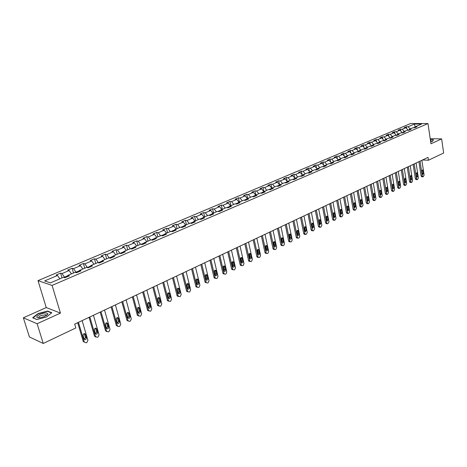 <?xml version="1.0" encoding="UTF-8"?>
<svg xmlns="http://www.w3.org/2000/svg" width="467" height="467" viewBox="0 0 467 467"><rect width="100%" height="100%" fill="white"/><g stroke="black" fill="none" stroke-linecap="round" stroke-linejoin="round"><path stroke-width="0.7" d="M23.35 317.793L37.115 323.748L60.436 313.088L46.251 307.56L23.35 317.793L29.421 336.97L43.262 343.455L75.835 327.957L74.697 324.127L428.023 157.385L428.449 160.239L443.65 153.013L441.636 138.903L430.206 138.699M46.251 307.56L38.002 280.638L410.569 123.545L427.976 123.551L52.088 285.407L38.002 280.638M414.41 124.064L408.1 126.738L406.401 126.732L404.153 127.684L405.852 127.695L402.227 129.231L400.528 129.219L398.246 130.188L399.945 130.2L396.267 131.758L394.568 131.741L392.257 132.721L393.955 132.739L390.225 134.321L388.526 134.303L386.18 135.296L387.879 135.319L384.096 136.924L382.397 136.895L380.015 137.905L381.714 137.934L377.879 139.563L376.18 139.528L373.763 140.549L375.462 140.585L371.569 142.237L369.876 142.196L367.424 143.235L369.117 143.276L365.171 144.951L363.478 144.904L360.991 145.955L362.684 146.008L358.674 147.706L356.981 147.654L354.459 148.722L356.152 148.775L352.083 150.502L350.396 150.444L347.833 151.53L349.526 151.588L345.393 153.339L343.706 153.275L341.108 154.373L342.796 154.443L338.604 156.217L336.917 156.147L334.284 157.262L335.966 157.338L331.71 159.142L330.029 159.066L327.349 160.199L329.037 160.28L324.717 162.113L323.036 162.026L320.315 163.176L321.997 163.263L317.607 165.125L315.931 165.032L313.17 166.199L314.846 166.299L310.392 168.19L308.716 168.085L305.914 169.27L307.59 169.375L303.065 171.296L301.396 171.185L298.547 172.393L300.217 172.504L295.623 174.454L293.953 174.337L291.058 175.563L292.727 175.68L288.057 177.664L286.394 177.536L283.457 178.779L285.115 178.908L280.375 180.922L278.717 180.787L275.728 182.048L277.386 182.188L272.565 184.232L270.913 184.091L267.877 185.376L269.529 185.522L264.631 187.6L262.985 187.448L259.897 188.75L261.543 188.907L256.564 191.021L254.924 190.857L251.789 192.188L253.429 192.351L248.368 194.5L246.734 194.325L243.546 195.673L245.175 195.854L240.032 198.037L238.403 197.85L235.164 199.222L236.787 199.409L231.556 201.633L229.933 201.435L226.641 202.83L228.258 203.028L222.934 205.287L221.323 205.083L217.972 206.502L219.583 206.712L214.172 209.006L212.567 208.79L209.158 210.232L210.757 210.454L205.252 212.789L203.653 212.561L200.185 214.032L201.779 214.26L196.181 216.635L194.593 216.402L191.061 217.896L192.649 218.136L186.946 220.552L185.37 220.307L181.78 221.825L183.35 222.082L177.548 224.539L175.983 224.277L172.329 225.824L173.893 226.092L167.986 228.597L166.427 228.322L162.709 229.898L164.261 230.178L158.249 232.729L156.702 232.438L152.919 234.043L154.454 234.335L148.331 236.932L146.801 236.629L142.943 238.263L144.472 238.573L138.238 241.217L136.72 240.902L132.791 242.56L134.303 242.887L127.952 245.578L126.452 245.245L122.447 246.938L123.948 247.276L117.48 250.02L115.985 249.676L111.911 251.404L113.393 251.754L106.803 254.55L105.332 254.188L101.176 255.945L102.647 256.313L95.928 259.167L94.468 258.788L90.236 260.58L91.69 260.965L84.842 263.867L83.4 263.47L79.086 265.297L80.517 265.7L73.535 268.659L72.116 268.251L67.715 270.113L69.134 270.533L62.012 273.551L60.611 273.119L56.128 275.016L57.523 275.454L44.604 280.936L50.407 282.879L63.419 277.31L64.86 277.76L69.39 275.822L67.943 275.372L75.111 272.308L76.57 272.74L81.013 270.837L79.548 270.411L86.576 267.404L88.053 267.819L92.413 265.951L90.925 265.542L97.819 262.594L99.313 262.991L103.586 261.158L102.086 260.767L108.846 257.872L110.358 258.251L114.549 256.453L113.032 256.085L119.663 253.242L121.192 253.61L125.302 251.847L123.773 251.485L130.275 248.701L131.822 249.051L135.856 247.317L134.309 246.979L140.695 244.247L142.248 244.58L146.212 242.881L144.647 242.554L150.917 239.875L152.487 240.19L156.375 238.52L154.799 238.211L160.952 235.578L162.534 235.882L166.351 234.241L164.763 233.949L170.811 231.363L172.405 231.65L176.152 230.044L174.553 229.758L180.484 227.219L182.089 227.493L185.773 225.917L184.161 225.649L189.993 223.156L191.604 223.413L195.224 221.866L193.601 221.609L199.327 219.157L200.956 219.408L204.505 217.885L202.876 217.64L208.498 215.234L210.138 215.468L213.623 213.974L211.989 213.74L217.517 211.376L219.157 211.604L222.59 210.132L220.944 209.911L226.372 207.587L228.024 207.797L231.398 206.356L229.741 206.145L235.082 203.857L236.74 204.061L240.056 202.643L238.392 202.445L243.646 200.197L245.309 200.39L248.567 198.989L246.897 198.802L252.063 196.595L253.733 196.776L256.938 195.404L255.262 195.224L260.341 193.052L262.016 193.221L265.168 191.873L263.487 191.703L268.478 189.567L270.165 189.73L273.265 188.399L271.572 188.248L276.487 186.14L278.18 186.292L281.227 184.99L279.535 184.839L284.362 182.772L286.061 182.912L289.061 181.628L287.363 181.488L292.114 179.456L293.819 179.591L296.767 178.324L295.062 178.196L299.744 176.193L301.448 176.316L304.35 175.072L302.645 174.95L307.251 172.983L308.961 173.094L311.816 171.874L310.106 171.757L314.635 169.819L316.352 169.924L319.165 168.721L317.449 168.616L321.909 166.707L323.625 166.807L326.398 165.622L324.676 165.522L329.072 163.643L330.794 163.736L333.52 162.569L331.798 162.475L336.123 160.625L337.845 160.712L340.531 159.556L338.808 159.48L343.064 157.653L344.792 157.729L347.436 156.597L345.708 156.527L349.906 154.729L351.633 154.799L354.237 153.684L352.509 153.614L356.642 151.845L358.37 151.909L360.933 150.812L359.205 150.748L363.273 149.008L365.007 149.066L367.535 147.981L365.801 147.928L369.811 146.212L371.545 146.259L374.032 145.19L372.304 145.144L376.256 143.457L377.99 143.497L380.442 142.447L378.708 142.406L382.601 140.736L384.335 140.777L385.018 139.703L388.859 138.063L390.593 138.092L392.975 137.07L391.241 137.041L395.024 135.424L396.757 135.448L399.11 134.443L397.37 134.42L401.1 132.821L402.84 132.844L405.152 131.852L403.418 131.834L407.096 130.258L408.829 130.275L411.112 129.295L409.378 129.283L413.003 127.73L414.737 127.742L416.984 126.773L415.251 126.767L421.561 124.07L414.41 124.064L415.14 126.936M384.335 140.777L386.752 139.738L385.018 139.703M64.644 277.696L64.475 277.124L67.873 275.67M67.645 276.569L67.943 275.372M62.012 273.551L64.475 277.124M69.134 270.533L71.451 273.872M76.121 272.605L75.998 272.191L79.472 270.708M79.232 271.601L79.548 270.411M73.535 268.659L75.998 272.191M80.517 265.7L82.84 269.004M87.376 267.626L90.843 265.84M90.592 266.727L90.925 265.542M84.842 263.867L87.3 267.352M91.69 260.965L94.007 264.223M98.426 262.752L101.999 261.065M101.73 261.952L102.086 260.767M95.928 259.167L98.385 262.612M102.647 256.313L104.958 259.535M109.266 257.977L112.938 256.377M112.658 257.264L113.032 256.085M106.803 254.55L109.26 257.953M113.393 251.754L115.711 254.935M123.673 251.783L120.048 253.336M123.381 252.67L123.773 251.485M117.48 250.02L119.861 253.289M123.948 247.276L126.259 250.423M134.204 247.271L130.667 248.788M133.901 248.158L134.309 246.979M127.952 245.578L130.264 248.713M134.303 242.887L136.609 245.992M144.542 242.846L141.081 244.329M144.227 243.727L144.647 242.554M138.238 241.217L140.544 244.311M144.472 238.573L146.772 241.643M154.694 238.503L151.308 239.95M154.367 239.384L154.799 238.211M148.331 236.932L150.637 239.991M154.454 234.335L156.754 237.376M164.653 234.241L161.348 235.654M164.314 235.117L164.763 233.949M158.249 232.729L160.543 235.753M164.261 230.178L166.556 233.179M174.436 230.05L171.208 231.434M174.086 230.926L174.553 229.758M167.986 228.597L170.28 231.585M173.893 226.092L176.182 229.063M184.045 225.94L180.887 227.289M183.683 226.81L184.161 225.649M177.548 224.539L179.836 227.499M183.35 222.082L185.638 225.018M193.478 221.901L190.396 223.22M193.11 222.771L193.601 221.609M186.946 220.552L189.228 223.477M192.649 218.136L194.926 221.043M202.748 217.931L199.736 219.221M202.374 218.795L202.876 217.64M196.181 216.635L198.457 219.531M201.779 214.26L204.056 217.132M211.86 214.032L208.912 215.293M211.475 214.896L211.989 213.74M205.252 212.789L207.529 215.649M210.757 210.454L213.028 213.296M220.809 210.197L217.926 211.434M220.418 211.061L220.944 209.911M214.172 209.006L216.437 211.837M219.583 206.712L221.848 209.52M229.606 206.432L226.787 207.64M229.209 207.29L229.741 206.145M222.934 205.287L225.199 208.089M228.258 203.028L230.517 205.813M238.258 202.731L235.496 203.91M237.849 203.589L238.392 202.445M231.556 201.633L233.815 204.4M236.787 199.409L239.046 202.164M246.757 199.088L244.06 200.244M246.343 199.946L246.897 198.802M240.032 198.037L242.285 200.775M245.175 195.854L247.428 198.574M255.122 195.51L252.478 196.642M254.696 196.362L255.262 195.224M248.368 194.5L250.616 197.214M253.429 192.351L255.671 195.048M263.341 191.99L260.761 193.093M262.915 192.842L263.487 191.703M256.564 191.021L258.806 193.706M261.543 188.907L263.785 191.581M271.432 188.528L268.899 189.608M270.994 189.374L271.572 188.248M264.631 187.6L266.867 190.262M269.529 185.522L271.765 188.166L270.913 184.091M279.383 185.119L276.908 186.181M278.945 185.965L279.535 184.839M272.565 184.232L274.794 186.864M277.386 182.188L279.61 184.804M287.211 181.768L284.788 182.807M286.761 182.615L287.363 181.488M280.375 180.922L282.599 183.531M285.115 178.908L287.351 181.511M294.911 178.476L292.54 179.491M294.461 179.31L295.062 178.196M288.057 177.664L290.276 180.244M292.727 175.68L294.998 178.318M302.493 175.23L300.17 176.222M302.032 176.065L302.645 174.95M295.623 174.454L297.829 177.011M300.217 172.504L302.528 175.166M309.93 172.072L307.677 173.012M309.487 172.872L310.106 171.757M303.065 171.296L305.272 173.829M307.59 169.375L309.925 172.049M317.198 169.06L315.067 169.848M316.824 169.725L317.449 168.616M310.392 168.19L312.592 170.694M314.846 166.299L317.175 168.943M324.355 166.089L322.341 166.731M324.045 166.626L324.676 165.522M317.607 165.125L319.802 167.612M321.997 163.263L324.32 165.884M331.401 163.158L329.504 163.666M331.161 163.578L331.798 162.475M324.717 162.113L326.9 164.571M329.037 160.28L331.348 162.872M338.341 160.269L338.277 159.912L336.555 160.648M338.161 160.572L338.808 159.48M331.71 159.142L333.893 161.582M335.966 157.338L338.277 159.912M345.177 157.42L345.095 156.988L343.496 157.677M345.06 157.618L345.708 156.527M338.604 156.217L340.782 158.634M342.796 154.443L345.095 156.988M351.908 154.612L351.82 154.11L350.338 154.746M351.855 154.705L352.509 153.614M345.393 153.339L347.559 155.733M349.526 151.588L351.82 154.11M359.205 150.748L358.545 151.833L358.44 151.279L357.074 151.863M352.083 150.502L354.243 152.872M356.152 148.775L358.44 151.279M365.06 149.043L364.961 148.483L363.711 149.02M365.136 149.008L365.801 147.928M358.674 147.706L360.828 150.053M362.684 146.008L364.961 148.483M371.481 146.259L371.393 145.733L370.243 146.224M371.633 146.224L372.304 145.144M365.171 144.951L367.313 147.28M369.117 143.276L371.393 145.733M377.803 143.492L377.727 143.019L376.688 143.462M378.031 143.48L378.708 142.406M371.569 142.237L373.711 144.542M375.462 140.585L377.727 143.019M384.043 140.771L383.973 140.345L383.033 140.748M377.879 139.563L380.01 141.845M381.714 137.934L383.973 140.345M390.19 138.086L390.126 137.712L389.291 138.069M390.57 138.092L391.241 137.041M384.096 136.924L386.221 139.189M387.879 135.319L390.126 137.712M396.249 135.442L396.197 135.115L395.456 135.43M396.705 135.448L397.37 134.42M390.225 134.321L392.344 136.568M393.955 132.739L396.197 135.115M402.227 132.838L401.538 132.826M402.758 132.844L403.418 131.834M396.267 131.758L398.38 133.988M399.945 130.2L402.18 132.552M408.117 130.27L407.528 130.264M408.724 130.27L409.378 129.283M402.227 129.231L404.329 131.443M405.852 127.695L408.082 130.024M415.075 127.03L413.435 127.736M414.608 127.742L415.251 126.767M408.1 126.738L410.201 128.933M37.115 323.748L43.262 343.455M60.436 313.088L52.088 285.407M427.976 123.551L430.953 143.783L441.636 138.903M422.512 159.988L428.449 160.239M57.523 275.454L59.84 278.84M406.401 126.732L406.687 128.571M400.528 129.219L400.826 131.128M394.568 131.741L394.884 133.725M388.526 134.303L388.859 136.364M382.397 136.895L382.747 139.043M376.18 139.528L376.554 141.758M369.876 142.196L370.267 144.519M363.478 144.904L363.892 147.321M356.981 147.654L357.418 150.164M350.396 150.444L350.857 153.053M343.706 153.275L344.197 155.99M336.917 156.147L337.437 158.973M330.029 159.066L330.572 162.002M323.036 162.026L323.608 165.084M315.931 165.032L316.538 168.219M308.716 168.085L309.358 171.407M301.396 171.185L302.073 174.64M293.953 174.337L294.671 177.939M286.394 177.536L287.152 181.289M278.717 180.787L279.523 184.698M262.985 187.448L263.855 191.552M254.924 190.857L255.817 194.99M246.734 194.325L247.644 198.487M238.403 197.85L239.332 202.042M229.933 201.435L230.885 205.655M221.323 205.083L222.298 209.333M212.567 208.79L213.559 213.069M203.653 212.561L204.674 216.869M194.593 216.402L195.632 220.739M185.37 220.307L186.432 224.674M175.983 224.277L177.075 228.678M166.427 228.322L167.548 232.759M156.702 232.438L157.846 236.909M146.801 236.629L147.975 241.13M136.72 240.902L137.917 245.432M126.452 245.245L127.678 249.816M115.985 249.676L117.246 254.282M105.332 254.188L106.616 258.829M94.468 258.788L95.788 263.458M83.4 263.47L84.749 268.181M72.116 268.251L73.5 272.997M60.611 273.119L62.029 277.906M430.667 141.834L432.611 141.349L433.423 139.732L430.346 139.674M36.829 319.533L46.507 316.982L51.825 312.732L47.57 311.051L38.084 313.538L32.661 317.764L36.829 319.533M47.581 314.536L47.266 314.618M47.687 311.425L47.57 311.051M421.859 160.298L424.1 175.119L423.178 176.789L422.273 176.018L420.02 161.162M418.922 161.681L421.1 175.942L422.273 176.018M423.464 173.245L422.723 174.465L422.296 173.817L421.882 171.097L422.623 169.883L423.464 173.245L422.285 173.175L422.273 173.677M421.894 170.595L422.285 173.175M421.859 176.76L421.1 175.942M430.592 141.338L431.082 141.011L430.451 140.363M430.376 139.837L433.248 139.896L432.506 141.378M44.774 316.41L47.844 314.098C47.471 312.476 44.809 312.575 39.864 314.396C35.615 316.819 35.737 317.945 40.232 317.776L44.774 316.41M46.286 315.61L45.912 314.723L40.915 315.628C38.913 316.62 38.329 317.373 39.146 317.893M33.034 317.922L38.259 313.742L47.453 311.331L51.545 312.954M36.934 319.504L33.005 317.84M416.085 163.018L418.379 177.933L417.445 179.614L416.529 178.843L414.223 163.899M413.126 164.413L415.35 178.762L416.529 178.843M417.731 176.047L416.973 177.273L416.546 176.631L416.12 173.893L416.879 172.667L417.731 176.047L416.552 175.977L416.529 176.532M416.144 173.339L416.552 175.977M416.12 179.585L415.35 178.762M410.236 165.779L412.577 180.782L411.625 182.48L410.697 181.704L408.345 166.672M407.253 167.186L409.518 181.622L410.697 181.704M411.917 178.89L411.141 180.122L410.715 179.48L410.283 176.724L411.053 175.487L411.917 178.89L410.738 178.814L410.703 179.416M410.318 176.117L410.738 178.814M410.306 182.445L409.518 181.622M404.299 168.581L406.687 183.671L405.73 185.381L404.784 184.611L402.379 169.486M401.293 170L403.605 184.523L404.784 184.611M406.021 181.768L405.228 183.011L404.801 182.369L404.358 179.597L405.152 178.353L406.021 181.768L404.842 181.686L404.796 182.34M404.404 178.949L404.842 181.686M404.404 185.346L403.605 184.523M398.281 171.424L400.721 186.607L399.746 188.329L399.314 188.359L398.789 187.553L396.331 172.341M395.245 172.854L397.61 187.46L398.789 187.553M400.038 184.693L399.227 185.942L398.8 185.3L398.351 182.509L399.157 181.26L400.038 184.693L398.859 184.605L398.8 185.3M398.409 181.815L398.859 184.605M398.421 188.289L397.61 187.46M392.175 174.302L394.668 189.579L393.681 191.318L393.232 191.347L392.706 190.542L390.196 175.236M389.116 175.75L391.527 190.443L392.706 190.542M393.973 187.658L393.144 188.919L392.718 188.271L392.257 185.469L393.086 184.208L393.973 187.658L392.794 187.565L392.724 188.3M392.327 184.734L392.794 187.565M392.356 191.272L391.527 190.443M385.981 177.227L388.526 192.597L387.528 194.354L387.061 194.377L386.536 193.572L383.973 178.172M382.893 178.686L385.357 193.472L386.536 193.572M387.82 190.664L386.968 191.931L386.542 191.283L386.075 188.464L386.921 187.197L387.82 190.664L386.641 190.565L386.553 191.342M386.162 187.687L386.641 190.565M386.203 194.301L385.357 193.472M379.694 180.192L382.292 195.655L381.282 197.43L380.803 197.448L380.278 196.648L377.663 181.155M376.583 181.663L379.099 196.537L380.278 196.648M381.574 193.712L380.704 194.99L380.284 194.342L379.805 191.505L380.669 190.227L381.574 193.712L380.395 193.612L380.296 194.424M379.904 190.694L380.395 193.612M379.957 197.372L379.099 196.537M373.32 183.204L375.97 198.761L374.948 200.547L374.446 200.571L373.927 199.765L371.253 184.179M370.173 184.687L372.748 199.654L373.927 199.765M375.24 196.805L374.347 198.096L373.927 197.448L373.442 194.593L374.324 193.309L375.24 196.805L374.061 196.7L373.95 197.547M373.553 193.747L374.061 196.7M373.623 200.489L372.748 199.654M366.846 186.257L369.555 201.913L368.521 203.717L368.002 203.735L367.482 202.929L364.75 187.244M363.676 187.752L366.303 202.812L367.482 202.929M368.813 199.946L367.903 201.242L367.482 200.6L366.98 197.728L367.885 196.432L368.813 199.946L367.634 199.835L367.506 200.717M367.109 196.846L367.634 199.835M367.19 203.653L366.303 202.812M360.279 189.357L363.046 205.112L361.995 206.928L361.452 206.945L360.938 206.145L358.148 190.361M357.08 190.863L359.765 206.023L360.938 206.145M362.287 203.133L361.353 204.435L360.938 203.793L360.425 200.903L361.359 199.602L362.287 203.133L361.114 203.017L360.968 203.933M360.571 199.987L361.114 203.017M360.67 206.858L359.765 206.023M353.607 192.503L356.438 208.358L355.375 210.191L354.809 210.203L354.301 209.403L351.453 193.519M350.384 194.027L353.128 209.274L354.301 209.403M355.667 206.367L354.71 207.681L354.295 207.039L353.776 204.132L354.727 202.818L355.667 206.367L354.494 206.245L354.336 207.196M353.933 203.18L354.494 206.245M354.05 210.115L353.128 209.274M346.841 195.696L349.73 211.65L348.651 213.501L348.067 213.507L347.565 212.718L344.652 196.73M343.589 197.232L346.391 212.578L347.565 212.718M348.948 209.654L347.962 210.973L347.553 210.331L347.022 207.406L347.997 206.087L348.948 209.654L347.775 209.525L347.6 210.506M347.197 206.426L347.775 209.525M347.331 213.425L346.391 212.578M339.97 198.942L342.924 214.995L341.826 216.863L341.219 216.863L340.723 216.075L337.746 199.987M336.684 200.489L339.55 215.935L340.723 216.075M342.124 212.987L341.114 214.312L340.712 213.676L340.169 210.734L341.167 209.403L342.124 212.987L340.951 212.853L340.758 213.863M340.355 209.718L340.951 212.853M340.507 216.776L339.55 215.935M332.994 202.234L336.012 218.387L334.903 220.278L334.267 220.272L333.777 219.49L330.735 203.297M329.679 203.793L332.603 219.338L333.777 219.49M335.195 216.373L334.162 217.704L333.759 217.073L333.204 214.108L334.232 212.771L335.195 216.373L334.028 216.227L333.817 217.272M333.415 213.063L334.028 216.227M333.584 220.185L332.603 219.338M325.908 205.573L328.996 221.837L327.869 223.746L327.209 223.734L326.719 222.952L323.613 206.659M322.563 207.155L325.552 222.8L326.719 222.952M328.161 219.805L327.098 221.148L326.707 220.517L326.135 217.534L327.192 216.192L328.161 219.805L326.993 219.659L326.766 220.733M326.363 216.46L326.993 219.659M326.55 223.646L325.552 222.8M318.71 208.971L321.868 225.339L320.724 227.266L320.035 227.242L319.556 226.472L316.381 210.068M315.336 210.564L318.395 226.308L319.556 226.472M321.016 223.296L319.924 224.645L319.539 224.02L318.955 221.019L320.041 219.671L321.016 223.296L319.854 223.144L319.603 224.248M319.2 219.91L319.854 223.144M319.41 227.155L318.395 226.308M311.401 212.421L314.624 228.894L313.468 230.838L312.75 230.809L312.283 230.044L309.037 213.536M307.992 214.026L311.121 229.875L312.283 230.044M313.766 226.839L312.639 228.194L312.26 227.575L311.664 224.557L312.785 223.203L313.766 226.839L312.598 226.682L312.335 227.814M311.933 223.419L312.598 226.682M312.16 230.727L311.588 230.64L311.121 229.875M303.976 215.923L307.274 232.508L306.095 234.469L305.354 234.434L304.893 233.675L301.571 217.062M300.538 217.546L303.731 233.5L304.893 233.675M306.393 230.441L305.237 231.795L304.869 231.188L304.262 228.147L305.406 226.787L306.393 230.441L305.231 230.272L304.945 231.439M304.542 226.98L305.231 230.272M304.793 234.346L304.192 234.259L303.731 233.5M296.434 219.484L299.802 236.174L299.096 237.919L298.611 238.158L297.835 238.112L297.386 237.364L293.988 220.64M292.961 221.125L296.224 237.183L297.386 237.364M298.903 234.101C298.903 235.205 298.506 235.66 297.718 235.461L296.732 231.795L297.917 230.429L298.903 234.101L297.748 233.926L297.438 235.117M297.041 230.599L297.748 233.926M297.316 238.03L296.673 237.931L296.224 237.183M288.769 223.103L292.214 239.904L291.496 241.667L291.005 241.906L290.194 241.848L289.756 241.112L286.283 224.277M285.261 224.755L288.6 240.919L289.756 241.112M291.297 237.814C291.291 238.946 290.883 239.396 290.077 239.18L289.091 235.502C289.091 234.381 289.499 233.926 290.305 234.136L291.297 237.814L290.141 237.633L289.814 238.859M289.417 234.276L290.141 237.633M289.715 241.772L289.038 241.655L288.6 240.919M280.976 226.781L284.502 243.692L283.773 245.467L283.271 245.712L282.424 245.642L282.004 244.918L278.455 227.972M277.439 228.451L280.854 244.72L282.004 244.918M283.568 241.591C283.557 242.747 283.136 243.202 282.313 242.963L281.321 239.273C281.327 238.129 281.741 237.668 282.57 237.901L283.568 241.591L282.418 241.404L282.062 242.653M281.671 238.018L282.418 241.404M281.992 245.566L281.274 245.444L280.854 244.72M273.061 230.517L276.662 247.539L275.921 249.337L275.413 249.582L274.532 249.501L274.123 248.788L270.492 231.725M269.482 232.204L272.979 248.584L274.123 248.788M275.711 245.432C275.699 246.605 275.267 247.066 274.415 246.804L273.423 243.103C273.434 241.929 273.866 241.474 274.713 241.731L275.711 245.432L274.561 245.233L274.187 246.518M273.796 241.818L274.561 245.233M274.141 249.431L273.388 249.296L272.979 248.584M265.011 234.311L268.694 251.456L267.947 253.266L267.433 253.517L266.511 253.418L266.114 252.723L262.401 235.543M261.403 236.016L264.97 252.507L266.114 252.723M267.725 249.331C267.708 250.534 267.258 250.989 266.394 250.703L265.396 246.996C265.414 245.8 265.857 245.338 266.721 245.619L267.725 249.331L266.581 249.127L266.178 250.44M265.793 245.683L266.581 249.127M266.167 253.353L265.367 253.202L264.97 252.507M256.827 238.176L260.598 255.431L259.839 257.259L259.313 257.521L258.35 257.399L257.977 256.722L254.176 239.425M253.184 239.892L256.832 256.5L257.977 256.722M259.611 253.301C259.582 254.527 259.127 254.988 258.233 254.667L257.235 250.954C257.259 249.728 257.714 249.273 258.601 249.576L259.611 253.301L258.467 253.085L258.041 254.427M257.661 249.612L258.467 253.085M258.058 257.346L257.212 257.177L256.832 256.5M248.508 242.099L252.367 259.477L251.59 261.322L251.059 261.584L250.055 261.45L249.699 260.784L245.811 243.371M244.825 243.838L248.561 260.557L249.699 260.784M251.357 257.329C251.322 258.59 250.849 259.045 249.938 258.7L248.934 254.976C248.969 253.727 249.436 253.266 250.347 253.604L251.357 257.329L250.219 257.107L249.763 258.479M249.39 253.604L250.219 257.107M249.816 261.397L248.917 261.216L248.561 260.557M240.05 246.091L243.99 263.586L243.208 265.454L242.665 265.717L241.62 265.56L241.281 264.923L237.306 247.387M236.325 247.849L240.149 264.684L241.281 264.923M242.963 261.432C242.922 262.723 242.437 263.178 241.503 262.798L240.499 259.074C240.54 257.79 241.025 257.329 241.953 257.696L242.963 261.432L241.83 261.199L241.346 262.6M240.978 257.667L241.83 261.199M241.433 265.525L240.487 265.32L240.149 264.684M231.445 250.154L235.479 267.772L234.685 269.652L234.13 269.926L233.039 269.739L232.718 269.126L228.655 251.468M227.686 251.929L231.591 268.875L232.718 269.126M234.428 265.6C234.381 266.92 233.874 267.375 232.922 266.961L231.918 263.236C231.965 261.917 232.467 261.462 233.418 261.864L234.428 265.6L233.302 265.355L232.788 266.791M232.426 261.8L233.302 265.355M232.916 269.716L231.912 269.494L231.591 268.875M222.689 254.287L226.816 272.027L226.01 273.925L225.45 274.199L224.312 273.995L224.014 273.405L219.852 255.624M218.889 256.079L222.893 273.142L224.014 273.405M225.748 269.838C225.689 271.193 225.17 271.648 224.189 271.199L223.191 267.468C223.244 266.12 223.763 265.665 224.738 266.102L225.748 269.838L224.627 269.587L224.084 271.053M223.728 266.003L224.627 269.587M224.283 273.966L223.191 273.732L222.893 273.142M213.781 258.49L218.007 276.353L217.19 278.268L216.618 278.554L214.312 278.046L214.038 277.486L215.153 277.754L215.427 278.314L214.312 278.046M209.946 260.3L214.038 277.486M210.897 259.85L215.153 277.754M216.916 274.158C216.846 275.542 216.309 275.991 215.31 275.507L214.306 271.776C214.376 270.393 214.908 269.938 215.912 270.416L216.916 274.158L215.801 273.895L215.223 275.384M214.884 270.282L215.801 273.895M204.721 262.763L209.047 280.755L208.218 282.693L207.634 282.979L206.391 282.71L206.14 282.179L201.785 264.153M200.845 264.596L205.031 281.905L206.14 282.179M207.932 278.548C207.85 279.972 207.295 280.416 206.274 279.885L205.27 276.155C205.352 274.736 205.9 274.287 206.928 274.812L207.932 278.548L206.823 278.274L206.21 279.791M205.883 274.637L206.823 278.274M206.42 282.745L205.282 282.43L205.031 281.905M195.498 267.118L199.929 285.232L199.082 287.193L198.493 287.485L197.197 287.182L196.969 286.685L192.509 268.525M191.581 268.969L195.866 286.399L196.969 286.685M198.79 283.014C198.691 284.473 198.119 284.917 197.08 284.339L196.076 280.614C196.169 279.161 196.741 278.711 197.78 279.284L198.79 283.014L197.687 282.728L197.039 284.28M196.724 279.062L197.687 282.728M197.255 287.252L196.093 286.89L195.866 286.399M186.111 271.543L190.647 289.791L189.789 291.77L189.188 292.068L187.839 291.729L187.635 291.274L183.07 272.985M182.148 273.417L186.543 290.97L187.635 291.274M189.485 287.561C189.368 289.061 188.785 289.499 187.722 288.869L186.718 285.156C186.829 283.656 187.413 283.218 188.481 283.837L189.485 287.561L188.388 287.263L187.705 288.845M187.401 283.574L188.388 287.263M187.921 291.834L186.543 290.97M176.555 276.055L181.196 294.432L180.326 296.434L179.713 296.732L178.131 295.938L173.455 277.515M172.551 277.947L177.046 295.629L178.131 295.938M180.011 292.184C179.883 293.725 179.275 294.157 178.19 293.48L177.191 289.773C177.32 288.238 177.921 287.8 179.007 288.472L180.011 292.184L178.919 291.881L178.196 293.492M177.909 288.162L178.919 291.881M178.423 296.504L177.046 295.629M166.83 280.644L171.582 299.16L170.694 301.18L170.076 301.484L168.459 300.69L163.672 282.138M162.779 282.558L167.379 300.369L168.459 300.69M170.367 296.895C170.222 298.483 169.597 298.909 168.494 298.174L167.495 294.479C167.635 292.902 168.26 292.47 169.363 293.194L170.367 296.895L169.287 296.58L168.523 298.22M168.254 292.838L169.287 296.58M168.75 301.25L167.379 300.369M156.918 285.319L161.786 303.97L160.887 306.008L160.257 306.323L158.611 305.529L153.707 286.837M152.826 287.258L157.537 305.196L158.611 305.529M160.549 301.694C160.379 303.322 159.737 303.743 158.617 302.955L157.618 299.271C157.782 297.648 158.424 297.222 159.545 298.004L160.549 301.694L159.475 301.367L158.669 303.036M158.418 297.602L159.475 301.367M158.903 306.089L157.537 305.196M146.831 290.083L151.816 308.868L150.899 310.929L150.257 311.25L148.576 310.456L143.556 291.63M142.686 292.038L147.514 310.111L148.576 310.456M150.549 306.58C150.362 308.249 149.697 308.664 148.559 307.817L147.554 304.151C147.741 302.482 148.407 302.067 149.545 302.908L150.549 306.58L149.487 306.241L148.634 307.94M148.407 302.447L149.487 306.241M148.874 311.01L147.514 310.111M136.551 294.934L141.659 313.859L140.73 315.943L140.071 316.264L138.36 315.476L133.212 296.51M132.359 296.913L137.304 315.114L138.36 315.476M140.363 311.553C140.153 313.269 139.47 313.678 138.314 312.767L137.31 309.119C137.52 307.403 138.203 307 139.359 307.899L140.363 311.553L139.306 311.203L138.407 312.931M138.203 307.385L139.306 311.203M138.652 316.025L137.304 315.114M126.078 299.878L131.309 318.938L130.363 321.045L129.698 321.378L128.005 320.747L122.675 301.484M121.84 301.875L126.907 320.216L127.952 320.59M129.989 316.626C129.75 318.389 129.05 318.78 127.882 317.805L126.872 314.18C127.106 312.423 127.806 312.026 128.98 312.989L129.989 316.626L128.939 316.258L127.993 318.021M127.818 312.423L128.939 316.258M128.238 321.133L126.907 320.216M115.402 304.916L120.766 324.116L119.809 326.246L119.126 326.585L117.375 325.896L111.94 306.55M111.117 306.936L116.306 325.411L117.345 325.797M119.418 321.792C119.149 323.602 118.425 323.987 117.246 322.942L116.236 319.34C116.499 317.531 117.217 317.146 118.402 318.179L119.418 321.792L118.379 321.413L117.38 323.199M117.229 317.548L118.379 321.413M117.631 326.34L116.306 325.411M104.526 310.047L110.019 329.398L109.044 331.552L108.35 331.891L106.546 331.144L100.995 311.711M100.189 312.096L105.507 330.712L106.534 331.109M108.642 327.052C108.344 328.914 107.603 329.288 106.412 328.178L105.396 324.6C105.688 322.738 106.429 322.364 107.62 323.468L108.642 327.052L107.614 326.661L106.564 328.482M106.441 322.779L107.614 326.661M106.82 331.64L105.507 330.712M93.435 315.278L99.068 334.775L98.076 336.952L97.37 337.302L95.513 336.52L89.839 316.976M89.045 317.35L94.503 336.106L95.513 336.52M96.646 332.025L97.661 332.428C97.334 334.319 96.576 334.687 95.379 333.531L94.334 329.936C94.673 328.05 95.437 327.688 96.628 328.85L97.656 332.416L96.646 332.014L95.537 333.858M95.449 328.108L96.646 332.014M95.793 337.046L94.503 336.106M82.134 320.613L87.924 340.338L86.897 342.463L86.173 342.819L84.282 342.037L78.462 322.347M77.691 322.715L83.284 341.611L84.282 342.037M86.465 337.886L86.483 337.956C86.103 339.824 85.321 340.186 84.136 339.024L83.056 335.347C83.447 333.473 84.229 333.123 85.403 334.29L86.465 337.886L85.461 337.472L84.288 339.346M84.241 333.543L85.461 337.472M423.055 170.531L421.923 170.467M417.311 173.315L416.167 173.251M411.485 176.141L410.33 176.071M405.584 179.007L404.41 178.925M399.589 181.908L398.409 181.826M393.518 184.856L392.333 184.769M387.353 187.845L386.174 187.752M381.095 190.88L379.922 190.781M374.75 193.957L373.577 193.852M368.317 197.08L367.138 196.969M361.779 200.25L360.606 200.133M355.148 203.466L353.974 203.343M348.417 206.729L347.244 206.607M341.581 210.045L340.408 209.911M334.641 213.413L333.473 213.273M327.595 216.828L326.427 216.682M320.438 220.301L319.276 220.15M313.17 223.827L312.009 223.664M305.786 227.406L304.63 227.242M298.29 231.042L297.129 230.873M290.667 234.738L289.511 234.562M282.92 238.497L281.77 238.31M275.051 242.315L273.901 242.116M267.054 246.191L265.904 245.992M258.916 250.137L257.778 249.927M250.651 254.147L249.512 253.931M242.239 258.228L241.106 258M233.687 262.372L232.56 262.139M224.989 266.593L223.868 266.348M216.145 270.883L215.024 270.627M207.138 275.25L206.029 274.987M197.979 279.692L196.876 279.418M188.65 284.216L187.553 283.93M179.159 288.822L178.073 288.524M169.498 293.51L168.418 293.2M159.656 298.279L158.582 297.958M149.638 303.141L148.57 302.809M139.429 308.092L138.372 307.747M129.026 313.135L127.981 312.779M118.431 318.272L117.398 317.904M107.632 323.514L106.61 323.129M96.628 328.85L95.612 328.453M85.403 334.29L84.404 333.882M421.625 176.748L422.804 176.818M430.743 141.262L431.082 141.011M46.379 315.429L47.844 314.098M46.198 315.663L45.912 314.723M415.875 179.567L417.054 179.643M410.049 182.428L411.223 182.509M404.136 185.323L405.315 185.411M398.135 188.265L399.314 188.359M392.052 191.248L393.232 191.347M385.882 194.272L387.061 194.377M379.624 197.343L380.803 197.448M373.273 200.454L374.446 200.571M366.823 203.612L368.002 203.735M360.279 206.817L361.452 206.945M361.359 199.602L361.049 199.572M353.636 210.068L354.809 210.203M354.727 202.818L354.406 202.789M346.893 213.372L348.067 213.507M347.997 206.087L347.658 206.052M340.052 216.723L341.219 216.863M341.167 209.403L340.811 209.362M333.099 220.12L334.267 220.272M334.232 212.771L333.852 212.73M326.042 223.576L327.209 223.734M327.192 216.192L326.789 216.145M318.873 227.085L320.035 227.242M320.041 219.671L319.621 219.613M311.588 230.64L312.75 230.809M312.785 223.203L312.33 223.138M304.192 234.259L305.354 234.434M305.406 226.787L304.933 226.717M296.673 237.931L297.835 238.112M297.917 230.429L297.409 230.359M289.038 241.655L290.194 241.848M290.305 234.136L289.768 234.055M281.274 245.444L282.424 245.642M282.57 237.901L282.004 237.808M273.388 249.296L274.532 249.501M274.713 241.731L274.111 241.626M265.367 253.202L266.511 253.418M266.721 245.619L266.085 245.508M257.212 257.177L258.35 257.399M258.601 249.576L257.93 249.454M248.917 261.216L250.055 261.45M250.347 253.604L249.635 253.464M240.487 265.32L241.62 265.56M241.953 257.696L241.2 257.545M231.912 269.494L233.039 269.739M233.418 261.864L232.624 261.695M223.191 273.732L224.312 273.995M224.738 266.102L223.897 265.921M215.912 270.416L215.018 270.212M205.282 282.43L206.391 282.71M206.928 274.812L205.982 274.584M196.093 286.89L197.197 287.182M197.78 279.284L196.788 279.032M186.742 291.426L187.839 291.729M188.481 283.837L187.43 283.562M177.221 296.043L178.312 296.352M179.007 288.472L177.921 288.174M167.53 300.736L168.61 301.063M169.363 293.194L168.283 292.885M157.665 305.517L158.739 305.85M159.545 298.004L158.471 297.683M147.619 310.38L148.681 310.73M149.545 302.908L148.483 302.575M137.386 315.336L138.436 315.692M139.359 307.899L138.302 307.555M126.96 320.374L128.005 320.747M128.98 312.989L127.935 312.633M116.341 325.511L117.375 325.896M118.402 318.179L117.369 317.811M105.519 330.747L106.546 331.144M107.62 323.468L106.599 323.082M86.483 337.956L85.479 337.536"/></g></svg>
